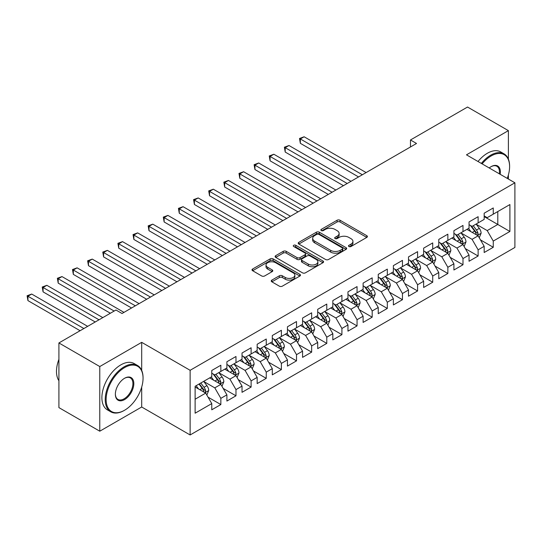 <?xml version="1.0" encoding="UTF-8"?>
<svg xmlns="http://www.w3.org/2000/svg" width="542" height="542" viewBox="0 0 542 542"><rect width="100%" height="100%" fill="white"/><g stroke="black" fill="none" stroke-linecap="round" stroke-linejoin="round"><path stroke-width="0.81" d="M348.919 246.515A1.47 0.847 0 0 0 350.999 246.515L366.785 237.403A2.1 1.213 0 0 0 367.401 236.549A2.1 1.213 0 0 0 366.785 235.689L340.044 220.248A2.1 1.213 0 0 0 337.077 220.248L321.291 229.361A1.47 0.847 0 0 0 320.864 229.964A1.47 0.847 0 0 0 321.291 230.567A1.47 0.847 0 0 0 323.371 230.567L325.417 229.381A6.721 3.882 0 0 1 334.922 229.381L337.151 230.668A6.721 3.882 0 0 1 339.116 233.412A6.721 3.882 0 0 1 337.151 236.163L335.105 237.342A1.47 0.847 0 0 0 334.678 237.938A1.47 0.847 0 0 0 335.105 238.541A1.47 0.847 0 0 0 337.185 238.541L339.231 237.362A6.721 3.882 0 0 1 348.736 237.362L350.965 238.649A6.721 3.882 0 0 1 352.937 241.393A6.721 3.882 0 0 1 350.965 244.137L348.919 245.316A1.47 0.847 0 0 0 348.492 245.919A1.47 0.847 0 0 0 348.919 246.515L348.919 245.316M271.86 280.112A2.1 1.213 0 0 0 271.244 280.973A2.1 1.213 0 0 0 271.86 281.826L279.36 286.162A2.1 1.213 0 0 0 282.335 286.162L299.862 276.041A2.1 1.213 0 0 0 300.478 275.18A2.1 1.213 0 0 0 299.862 274.327L273.127 258.886A2.1 1.213 0 0 0 270.153 258.886L252.626 269.008A2.1 1.213 0 0 0 252.01 269.869A2.1 1.213 0 0 0 252.626 270.722L261.684 275.953A2.1 1.213 0 0 0 264.659 275.953L272.159 271.623A2.1 1.213 0 0 0 272.775 270.763A2.1 1.213 0 0 0 272.159 269.909L267.667 267.314A5.616 3.245 0 0 1 266.02 265.018A5.616 3.245 0 0 1 269.489 262.023A5.616 3.245 0 0 1 275.614 262.728L293.215 272.89A5.616 3.245 0 0 1 294.862 275.18A5.616 3.245 0 0 1 291.393 278.182A5.616 3.245 0 0 1 285.268 277.477L282.335 275.783A2.1 1.213 0 0 0 279.36 275.783L271.86 280.112L271.86 281.826M141.692 370.376L141.692 342.341L99.775 366.548L58.909 342.95L115.968 310.01L122.018 313.506L416.527 143.474L410.477 139.978L410.477 146.97M141.692 342.341L190.127 370.301L514.9 182.796L514.9 247.45L190.127 434.962L190.127 370.301M508.389 159.118L508.389 130.629L466.472 154.836L514.9 182.796M508.389 130.629L467.529 107.038L410.477 139.978M325.566 259.489A2.1 1.213 0 0 0 328.533 259.489L346.06 249.367A2.1 1.213 0 0 0 346.677 248.507A2.1 1.213 0 0 0 346.06 247.653L319.326 232.213A2.1 1.213 0 0 0 316.352 232.213L298.825 242.335A2.1 1.213 0 0 0 298.208 243.195A2.1 1.213 0 0 0 298.825 244.049L325.566 259.489M294.286 246.834A1.47 0.847 0 0 1 295.776 247.044L295.776 245.296L322.964 260.987A2.1 1.213 0 0 1 323.581 261.847A2.1 1.213 0 0 1 322.964 262.707L305.437 272.822A2.1 1.213 0 0 1 302.463 272.822L275.722 257.389L275.722 255.668A2.1 1.213 0 0 0 275.106 256.529A2.1 1.213 0 0 0 275.722 257.389M275.722 255.668L283.229 251.339A2.1 1.213 0 0 1 286.196 251.339L297.043 257.599A2.1 1.213 0 0 0 300.011 257.599L304.99 254.726A2.1 1.213 0 0 0 305.607 253.873A2.1 1.213 0 0 0 304.99 253.012L293.696 246.495A1.47 0.847 0 0 1 293.269 245.892A1.47 0.847 0 0 1 294.177 245.113A1.47 0.847 0 0 1 295.776 245.296M484.175 216.61L497.8 224.469L497.8 211.543L509.907 204.551L493.261 214.165L493.261 207.959L484.175 213.202L484.175 219.402L478.125 222.898L478.125 216.698L469.047 221.935L469.047 228.141L462.99 231.637L462.99 225.431L453.911 230.675L453.911 236.881L447.855 240.377L447.855 234.171L438.776 239.415L438.776 245.614L432.719 249.11L432.719 242.911L423.641 248.148L423.641 254.354L417.591 257.85L417.591 251.644L408.505 256.888L408.505 263.094L402.455 266.589L402.455 260.384L393.377 265.627L393.377 271.827L387.32 275.322L387.32 269.123L378.241 274.36L378.241 280.566L372.185 284.062L372.185 277.856L363.106 283.1L363.106 289.306L357.049 292.802L357.049 286.596L347.971 291.84L347.971 298.046L341.921 301.535L341.921 295.336L332.835 300.58L332.835 306.779L326.785 310.275L326.785 304.069L317.707 309.313L317.707 315.519L311.65 319.014L311.65 312.809L302.572 318.052L302.572 324.258L296.515 327.747L296.515 321.548L287.436 326.792L287.436 332.991L281.379 336.487L281.379 330.281L272.301 335.525L272.301 341.731L266.251 345.227L266.251 339.021L257.165 344.265L257.165 350.471L251.115 353.96L251.115 347.761L242.03 353.005L242.03 359.204L235.98 362.7L235.98 356.494L226.902 361.738L226.902 367.943L220.845 371.439L220.845 365.233L211.766 370.477L211.766 376.683L195.12 386.29L195.12 413.2L211.766 403.594L205.709 393.106L195.12 386.988M509.907 204.551L509.907 231.461L493.261 241.075L487.204 230.587L476.235 224.252M480.469 239.896L493.261 247.281L493.261 241.075M493.261 247.281L484.175 252.518L484.175 246.319L478.125 249.815L472.068 239.327L461.1 232.992M465.334 248.629L478.125 256.014L478.125 249.815M478.125 256.014L469.047 261.258L469.047 255.052L462.99 258.548L456.94 248.067L445.964 241.732M450.206 257.369L462.99 264.753L462.99 258.548M462.99 264.753L453.911 269.997L453.911 263.791L447.855 267.287L441.805 256.8L430.829 250.465M435.07 266.108L447.855 273.493L447.855 267.287M447.855 273.493L438.776 278.73L438.776 272.531L432.719 276.027L426.669 265.539L415.694 259.205M419.935 274.848L432.719 282.226L432.719 276.027M432.719 282.226L423.641 287.47L423.641 281.264L417.591 284.76L411.534 274.279L400.565 267.944M404.799 283.581L417.591 290.966L417.591 284.76M417.591 290.966L408.505 296.21L408.505 290.004L402.455 293.5L396.398 283.012L385.43 276.677M389.664 292.321L402.455 299.706L402.455 293.5M402.455 299.706L393.377 304.943L393.377 298.744L387.32 302.24L381.27 291.752L370.294 285.417M374.529 301.061L387.32 308.439L387.32 302.24M387.32 308.439L378.241 313.683L378.241 307.477L372.185 310.972L366.135 300.492L355.159 294.157M359.4 309.794L372.185 317.178L372.185 310.972M372.185 317.178L363.106 322.422L363.106 316.216L357.049 319.712L350.999 309.225L340.024 302.89M344.265 318.533L357.049 325.918L357.049 319.712M357.049 325.918L347.971 331.155L347.971 324.956L341.921 328.452L335.864 317.964L324.895 311.63M329.13 327.273L341.921 334.651L341.921 328.452M341.921 334.651L332.835 339.895L332.835 333.689L326.785 337.185L320.728 326.704L309.76 320.369M313.994 336.006L326.785 343.391L326.785 337.185M326.785 343.391L317.707 348.635L317.707 342.429L311.65 345.925L305.593 335.437L294.624 329.102M298.859 344.746L311.65 352.131L311.65 345.925M311.65 352.131L302.572 357.368L302.572 351.169L296.515 354.664L290.465 344.177L279.489 337.842M283.73 353.486L296.515 360.864L296.515 354.664M296.515 360.864L287.436 366.107L287.436 359.902L281.379 363.397L275.329 352.917L264.354 346.582M268.595 362.219L281.379 369.603L281.379 363.397M281.379 369.603L272.301 374.847L272.301 368.641L266.251 372.137L260.194 361.649L249.225 355.315M253.46 370.958L266.251 378.343L266.251 372.137M266.251 378.343L257.165 383.587L257.165 377.381L251.115 380.877L245.059 370.389L234.09 364.055M238.324 379.698L251.115 387.076L251.115 380.877M251.115 387.076L242.03 392.32L242.03 386.121L235.98 389.61L229.923 379.129L218.954 372.794M223.189 388.431L235.98 395.816L235.98 389.61M235.98 395.816L226.902 401.06L226.902 394.854L220.845 398.35L214.795 387.862L203.819 381.527M208.06 397.171L220.845 404.556L220.845 398.35M220.845 404.556L211.766 409.799L211.766 403.594M211.766 373.187L214.795 374.935L220.845 371.439M195.12 399.224L205.709 393.106M226.902 364.448L229.923 366.196L235.98 362.7M214.795 387.862L220.845 384.373L209.646 377.903M226.902 394.854L220.845 384.373M242.03 355.708L245.059 357.456L251.115 353.96M229.923 379.129L235.98 375.633L224.781 369.163M242.03 386.121L235.98 375.633M257.165 346.975L260.194 348.723L266.251 345.227M245.059 370.389L251.115 366.893L239.916 360.43M257.165 377.381L251.115 366.893M272.301 338.235L275.329 339.983L281.379 336.487M260.194 361.649L266.251 358.16L255.052 351.69M272.301 368.641L266.251 358.16M287.436 329.495L290.465 331.243L296.515 327.747M275.329 352.917L281.379 349.421L270.18 342.95M287.436 359.902L281.379 349.421M302.572 320.762L305.593 322.51L311.65 319.014M290.465 344.177L296.515 340.681L285.316 334.218M302.572 351.169L296.515 340.681M317.707 312.023L320.728 313.771L326.785 310.275M305.593 335.437L311.65 331.948L300.451 325.478M317.707 342.429L311.65 331.948M332.835 303.283L335.864 305.031L341.921 301.535M320.728 326.704L326.785 323.208L315.586 316.738M332.835 333.689L326.785 323.208M347.971 294.55L350.999 296.298L357.049 292.802M335.864 317.964L341.921 314.468L330.722 308.005M347.971 324.956L341.921 314.468M363.106 285.81L366.135 287.558L372.185 284.062M350.999 309.225L357.049 305.729L345.85 299.265M363.106 316.216L357.049 305.729M378.241 277.07L381.27 278.818L387.32 275.322M366.135 300.492L372.185 296.996L360.986 290.526M378.241 307.477L372.185 296.996M393.377 268.337L396.398 270.085L402.455 266.589M381.27 291.752L387.32 288.256L376.121 281.793M393.377 298.744L387.32 288.256M408.505 259.598L411.534 261.346L417.591 257.85M396.398 283.012L402.455 279.516L391.256 273.053M408.505 290.004L402.455 279.516M423.641 250.858L426.669 252.606L432.719 249.11M411.534 274.279L417.591 270.783L406.392 264.313M423.641 281.264L417.591 270.783M438.776 242.125L441.805 243.873L447.855 240.377M426.669 265.539L432.719 262.043L421.52 255.58M438.776 272.531L432.719 262.043M453.911 233.385L456.94 235.133L462.99 231.637M441.805 256.8L447.855 253.304L436.656 246.84M453.911 263.791L447.855 253.304M469.047 224.645L472.068 226.393L478.125 222.898M456.94 248.067L462.99 244.571L451.791 238.101M469.047 255.052L462.99 244.571M484.175 215.912L487.204 217.66L493.261 214.165M472.068 239.327L478.125 235.831L466.926 229.368M484.175 246.319L478.125 235.831M58.909 342.95L58.909 407.611L99.775 431.202L141.692 407.001L190.127 434.962M99.775 366.548L99.775 431.202M508.389 179.036L508.389 174.924M487.204 230.587L497.8 224.469L509.907 231.461M141.692 407.001L141.692 387.076M349.509 246.725L350.965 245.885A6.721 3.882 0 0 0 352.937 243.141L352.937 241.393M339.116 233.412L339.116 235.16A6.721 3.882 0 0 1 337.151 237.904L335.694 238.744M366.758 237.416L340.044 221.996A2.1 1.213 0 0 0 337.077 221.996L321.88 230.77M346.033 249.381L319.326 233.961A2.1 1.213 0 0 0 316.352 233.961L298.852 244.069M342.348 249.11A1.47 0.847 0 0 0 342.781 248.507A1.47 0.847 0 0 0 342.348 247.911L318.879 234.361A1.47 0.847 0 0 0 316.799 234.361L314.645 235.601A6.721 3.882 0 0 0 312.673 238.345A6.721 3.882 0 0 0 314.645 241.088L330.688 250.357A6.721 3.882 0 0 0 340.193 250.357L342.348 249.11L342.348 250.858A1.47 0.847 0 0 0 342.781 250.255L342.781 248.507M312.673 238.345L312.673 240.092A6.721 3.882 0 0 0 314.645 242.836L314.645 241.088M342.348 250.858L340.193 252.105A6.721 3.882 0 0 1 330.688 252.105L314.645 242.836M275.749 257.403L283.229 253.087L283.229 251.339M305.607 253.873L305.607 255.621A2.1 1.213 0 0 1 304.99 256.474L300.011 259.347A2.1 1.213 0 0 1 297.043 259.347L286.196 253.087A2.1 1.213 0 0 0 283.229 253.087M295.776 247.044L322.937 262.721M308.296 264.096A5.616 3.245 0 0 0 314.421 264.801A5.616 3.245 0 0 0 317.89 261.806A5.616 3.245 0 0 0 316.243 259.51L310.038 255.926A2.1 1.213 0 0 0 307.07 255.926L302.09 258.805A2.1 1.213 0 0 0 301.474 259.659A2.1 1.213 0 0 0 302.09 260.519L308.296 264.096L308.296 265.844A5.616 3.245 0 0 0 314.421 266.549A5.616 3.245 0 0 0 317.89 263.554L317.89 261.806M301.474 259.659L301.474 261.407A2.1 1.213 0 0 0 302.09 262.267L302.09 260.519M308.296 265.844L302.09 262.267M294.862 275.18L294.862 276.928A5.616 3.245 0 0 1 291.393 279.929A5.616 3.245 0 0 1 285.268 279.225L282.335 277.531A2.1 1.213 0 0 0 279.36 277.531L271.888 281.847M266.02 265.018L266.02 266.766A5.616 3.245 0 0 0 267.667 269.062L267.667 267.314M272.131 271.637L267.667 269.062M299.834 276.054L273.127 260.634A2.1 1.213 0 0 0 270.153 260.634L252.653 270.743L252.626 269.008M479.243 237.769L481.12 233.195A5.671 3.272 -120 0 0 479.311 228.365L476.093 224.07M470.971 231.705L468.525 228.439M467.387 229.632L467.109 229.259M366.135 172.573L304.13 136.774L300.343 138.955L300.343 143.325L358.567 176.943M477.055 235.214L477.936 234.422L478.058 233.433A5.671 3.272 -120 0 0 476.432 230.025L473.22 225.729M471.384 226L475.354 231.298A2.886 1.667 60 0 1 475.883 232.179L478.058 233.433M470.388 225.425L474.616 231.068A5.671 3.272 60 0 1 476.242 234.483L476.357 234.808M300.343 143.325L299.509 138.481L362.347 174.754M299.509 138.481L304.13 136.774M464.108 246.508L465.984 241.928A5.671 3.272 -120 0 0 464.176 237.098L460.964 232.809M455.836 240.438L453.397 237.179M452.252 238.372L451.974 237.999M350.999 181.306L288.994 145.513L285.214 147.695L285.214 152.065L343.432 185.676M461.919 243.954L462.8 243.162L462.922 242.172A5.671 3.272 -120 0 0 461.303 238.758L458.085 234.469M456.249 234.733L460.219 240.038A2.886 1.667 60 0 1 460.747 240.912L462.922 242.172M455.253 234.158L459.487 239.808A5.671 3.272 60 0 1 461.106 243.222L461.222 243.548M285.214 152.065L284.381 147.214L347.212 183.494M284.381 147.214L288.994 145.513M448.979 255.248L450.849 250.668A5.671 3.272 -120 0 0 449.04 245.838L445.829 241.549M440.707 249.178L438.261 245.912M437.116 247.105L436.838 246.732M335.864 190.046L273.859 154.246L270.079 156.435L270.079 160.805L328.296 194.415M446.784 252.687L447.665 251.901L447.787 250.912A5.671 3.272 -120 0 0 446.168 247.498L442.949 243.209M441.113 243.473L445.09 248.771A2.886 1.667 60 0 1 445.612 249.652L447.787 250.912M440.118 242.897L444.352 248.548A5.671 3.272 60 0 1 445.971 251.955L446.086 252.287M270.079 160.805L269.245 155.954L332.083 192.234M269.245 155.954L273.859 154.246M507.258 178.379A26.111 15.074 120 0 0 509.602 166.631A26.111 15.074 120 0 0 491.14 155.967A26.111 15.074 120 0 0 482.136 163.874M481.35 163.42A26.754 15.447 -60 0 1 490.686 155.181A26.754 15.447 -60 0 1 504.06 153.86A26.754 15.447 -60 0 1 509.602 166.103L509.602 166.631M489.223 167.966A13.055 7.541 -60 0 1 491.14 166.631L491.14 166.631A13.055 7.541 -60 0 1 500.171 174.287M499.331 173.806A12.412 7.168 120 0 0 496.892 166.279A12.412 7.168 120 0 0 490.91 166.767M478.017 161.502A26.754 15.447 -60 0 1 487.353 153.264A26.754 15.447 -60 0 1 500.733 151.936L504.06 153.86M124.592 367.591A26.111 15.074 120 0 0 106.13 399.576A26.111 15.074 120 0 0 124.592 410.233L124.138 410.497A26.754 15.447 -60 0 1 110.764 411.818A26.754 15.447 -60 0 1 106.659 390.382A26.754 15.447 -60 0 1 124.138 366.805A26.754 15.447 -60 0 1 137.519 365.484A26.754 15.447 -60 0 1 143.054 377.727L143.054 378.255A26.111 15.074 120 0 0 124.592 367.591M124.592 378.255L124.592 378.255A13.055 7.541 -60 0 1 133.827 383.58A13.055 7.541 -60 0 1 124.592 399.576A13.055 7.541 -60 0 1 115.365 394.244A13.055 7.541 -60 0 1 124.592 378.255L124.592 378.255M115.365 393.973A12.412 7.168 120 0 0 117.932 399.4A12.412 7.168 120 0 0 124.138 398.79A12.412 7.168 120 0 0 132.248 387.848A12.412 7.168 120 0 0 130.344 377.903A12.412 7.168 120 0 0 124.362 378.391M58.909 380.735A26.754 15.447 -60 0 1 58.909 359.346M110.764 411.818L107.431 409.901A26.754 15.447 -60 0 1 103.332 388.458A26.754 15.447 -60 0 1 120.812 364.888A26.754 15.447 -60 0 1 134.186 363.56L137.519 365.484M124.138 410.497L124.592 410.233A26.111 15.074 120 0 0 143.054 378.255M433.844 263.981L435.721 259.408A5.671 3.272 -120 0 0 433.905 254.577L430.694 250.282M425.572 257.917L423.126 254.652M421.981 255.844L421.703 255.472M320.728 198.785L258.724 162.986L254.943 165.168L254.943 169.538L313.161 203.155M431.656 261.427L432.53 260.634L432.658 259.645A5.671 3.272 -120 0 0 431.032 256.237L427.821 251.942M425.985 252.213L429.955 257.511A2.886 1.667 60 0 1 430.477 258.392L432.658 259.645M424.982 251.637L429.217 257.287A5.671 3.272 60 0 1 430.843 260.695L430.958 261.02M254.943 169.538L254.11 164.693L316.948 200.967M254.11 164.693L258.724 162.986M418.709 272.721L420.585 268.141A5.671 3.272 -120 0 0 418.776 263.31L415.558 259.022M410.436 266.65L407.99 263.392M406.852 264.584L406.575 264.211M305.593 207.518L243.595 171.726L239.808 173.907L239.808 178.277L298.025 211.888M416.52 270.167L417.401 269.374L417.523 268.385A5.671 3.272 -120 0 0 415.897 264.97L412.686 260.682M410.85 260.946L414.82 266.251A2.886 1.667 60 0 1 415.341 267.125L417.523 268.385M409.854 260.37L414.081 266.02A5.671 3.272 60 0 1 415.707 269.435L415.822 269.76M239.808 178.277L238.975 173.426L301.813 209.707M238.975 173.426L243.595 171.726M403.573 281.461L405.45 276.881A5.671 3.272 -120 0 0 403.641 272.05L400.423 267.762M395.301 275.39L392.855 272.125M391.717 273.317L391.439 272.951M290.465 216.258L228.46 180.459L224.673 182.647L224.673 187.017L282.897 220.628M401.385 278.9L402.266 278.114L402.388 277.125A5.671 3.272 -120 0 0 400.762 273.71L397.55 269.421M395.714 269.686L399.684 274.984A2.886 1.667 60 0 1 400.213 275.864L402.388 277.125M394.718 269.11L398.946 274.76A5.671 3.272 60 0 1 400.572 278.168L400.687 278.5M224.673 187.017L223.839 182.166L286.677 218.446M223.839 182.166L228.46 180.459M388.438 290.194L390.315 285.62A5.671 3.272 -120 0 0 388.506 280.79L385.294 276.495M380.166 284.13L377.727 280.864M376.582 282.057L376.304 281.684M275.329 224.998L213.324 189.199L209.544 191.387L209.544 195.75L267.762 229.368M386.25 287.639L387.13 286.847L387.252 285.858A5.671 3.272 -120 0 0 385.633 282.45L382.415 278.154M380.579 278.425L384.549 283.723A2.886 1.667 60 0 1 385.077 284.604L387.252 285.858M379.583 277.85L383.817 283.5A5.671 3.272 60 0 1 385.437 286.908L385.552 287.24M209.544 195.75L208.711 190.906L271.542 227.179M208.711 190.906L213.324 189.199M373.309 298.933L375.179 294.353A5.671 3.272 -120 0 0 373.37 289.523L370.159 285.234M365.037 292.863L362.591 289.604M361.446 290.797L361.168 290.424M260.194 233.737L198.189 197.938L194.409 200.12L194.409 204.49L252.626 238.101M371.114 296.379L371.995 295.586L372.117 294.597A5.671 3.272 -120 0 0 370.498 291.183L367.28 286.894M365.443 287.158L369.42 292.463A2.886 1.667 60 0 1 369.942 293.337L372.117 294.597M364.448 286.582L368.682 292.233A5.671 3.272 60 0 1 370.301 295.647L370.416 295.973M194.409 204.49L193.575 199.639L256.413 235.919M193.575 199.639L198.189 197.938M358.174 307.673L360.051 303.093A5.671 3.272 -120 0 0 358.235 298.263L355.024 293.974M349.902 301.603L347.456 298.337M346.311 299.53L346.033 299.164M245.059 242.47L183.054 206.671L179.273 208.86L179.273 213.23L237.491 246.84M355.986 305.112L356.86 304.326L356.988 303.337A5.671 3.272 -120 0 0 355.362 299.922L352.151 295.634M350.315 295.898L354.285 301.203A2.886 1.667 60 0 1 354.807 302.077L356.988 303.337M349.312 295.322L353.547 300.973A5.671 3.272 60 0 1 355.173 304.38L355.288 304.712M179.273 213.23L178.44 208.379L241.278 244.659M178.44 208.379L183.054 206.671M343.039 316.406L344.915 311.833A5.671 3.272 -120 0 0 343.106 307.002L339.888 302.707M334.766 310.342L332.321 307.077M331.182 308.269L330.898 307.897M229.923 251.21L167.925 215.411L164.138 217.599L164.138 221.963L222.355 255.58M340.85 313.852L341.731 313.059L341.853 312.07A5.671 3.272 -120 0 0 340.227 308.662L337.016 304.367M335.18 304.638L339.15 309.936A2.886 1.667 60 0 1 339.671 310.817L341.853 312.07M334.184 304.062L338.411 309.712A5.671 3.272 60 0 1 340.037 313.12L340.152 313.452M164.138 221.963L163.305 217.118L226.143 253.392M163.305 217.118L167.925 215.411M327.903 325.146L329.78 320.566A5.671 3.272 -120 0 0 327.971 315.735L324.753 311.447M319.631 319.075L317.185 315.817M316.047 317.009L315.769 316.636M214.795 259.95L152.79 224.151L149.003 226.332L149.003 230.702L207.227 264.313M325.715 322.592L326.596 321.799L326.718 320.81A5.671 3.272 -120 0 0 325.092 317.395L321.88 313.107M320.044 313.371L324.014 318.676A2.886 1.667 60 0 1 324.543 319.55L326.718 320.81M319.048 312.795L323.276 318.445A5.671 3.272 60 0 1 324.902 321.86L325.017 322.185M149.003 230.702L148.169 225.851L211.007 262.132M148.169 225.851L152.79 224.151M312.768 333.886L314.645 329.306A5.671 3.272 -120 0 0 312.836 324.475L309.624 320.187M304.496 327.815L302.057 324.55M300.912 325.742L300.634 325.376M199.659 268.683L137.654 232.884L133.867 235.072L133.867 239.442L192.092 273.053M310.58 331.325L311.46 330.539L311.582 329.55A5.671 3.272 -120 0 0 309.963 326.135L306.745 321.846M304.909 322.111L308.879 327.415A2.886 1.667 60 0 1 309.407 328.289L311.582 329.55M303.913 321.535L308.147 327.185A5.671 3.272 60 0 1 309.767 330.593L309.882 330.925M133.867 239.442L133.041 234.591L195.872 270.871M133.041 234.591L137.654 232.884M297.639 342.619L299.509 338.045A5.671 3.272 -120 0 0 297.7 333.215L294.489 328.919M289.367 336.555L286.921 333.289M285.776 334.482L285.498 334.109M184.524 277.423L122.519 241.624L118.739 243.812L118.739 248.175L176.956 281.793M295.444 340.064L296.325 339.272L296.447 338.283A5.671 3.272 -120 0 0 294.828 334.875L291.61 330.579M289.774 330.85L293.75 336.148A2.886 1.667 60 0 1 294.272 337.029L296.447 338.283M288.778 330.274L293.012 335.925A5.671 3.272 60 0 1 294.631 339.333L294.746 339.665M118.739 248.175L117.905 243.331L180.737 279.604M117.905 243.331L122.519 241.624M282.504 351.358L284.381 346.778A5.671 3.272 -120 0 0 282.565 341.948L279.354 337.659M274.232 345.288L271.786 342.029M270.641 343.221L270.363 342.849M169.389 286.162L107.384 250.363L103.603 252.545L103.603 256.915L161.821 290.526M280.316 348.804L281.19 348.011L281.318 347.022A5.671 3.272 -120 0 0 279.692 343.614L276.474 339.319M274.645 339.59L278.615 344.888A2.886 1.667 60 0 1 279.137 345.762L281.318 347.022M273.642 339.014L277.877 344.658A5.671 3.272 60 0 1 279.503 348.072L279.618 348.398M103.603 256.915L102.77 252.064L165.608 288.344M102.77 252.064L107.384 250.363M267.369 360.098L269.245 355.518A5.671 3.272 -120 0 0 267.436 350.688L264.218 346.399M259.096 354.028L256.651 350.769M255.512 351.954L255.228 351.589M154.253 294.895L92.255 259.096L88.468 261.285L88.468 265.655L146.686 299.265M265.18 357.537L266.061 356.751L266.183 355.762A5.671 3.272 -120 0 0 264.557 352.347L261.346 348.059M259.51 348.323L263.48 353.628A2.886 1.667 60 0 1 264.001 354.502L266.183 355.762M258.514 347.747L262.741 353.398A5.671 3.272 60 0 1 264.367 356.805L264.482 357.137M88.468 265.655L87.635 260.804L150.473 297.084M87.635 260.804L92.255 259.096M252.233 368.838L254.11 364.258A5.671 3.272 -120 0 0 252.301 359.427L249.083 355.132M243.961 362.767L241.515 359.502M240.377 360.694L240.099 360.322M139.125 303.635L77.12 267.836L73.333 270.024L73.333 274.387L131.557 308.005M250.045 366.277L250.926 365.484L251.048 364.495A5.671 3.272 -120 0 0 249.422 361.087L246.21 356.792M244.374 357.063L248.344 362.361A2.886 1.667 60 0 1 248.873 363.242L251.048 364.495M243.378 356.487L247.606 362.137A5.671 3.272 60 0 1 249.232 365.545L249.347 365.877M73.333 274.387L72.499 269.543L135.337 305.817M72.499 269.543L77.12 267.836M237.098 377.571L238.975 372.991A5.671 3.272 -120 0 0 237.166 368.16L233.948 363.872M228.826 371.5L226.387 368.242M225.242 369.434L224.964 369.061M123.989 312.375L61.984 276.576L58.197 278.757L58.197 283.127L110.365 313.249M234.91 375.017L235.79 374.224L235.912 373.235A5.671 3.272 -120 0 0 234.293 369.827L231.075 365.532M229.239 365.803L233.209 371.101A2.886 1.667 60 0 1 233.737 371.975L235.912 373.235M228.243 365.227L232.477 370.87A5.671 3.272 60 0 1 234.097 374.285L234.212 374.61M58.197 283.127L57.371 278.276L114.152 311.061M57.371 278.276L61.984 276.576M221.963 386.311L223.839 381.731A5.671 3.272 -120 0 0 222.03 376.9L218.819 372.611M213.69 380.24L211.251 376.981M210.106 378.167L209.829 377.801M102.797 317.612L46.849 285.316L43.069 287.497L43.069 291.867L95.229 321.982M219.774 383.75L220.655 382.964L220.777 381.974A5.671 3.272 -120 0 0 219.158 378.56L215.94 374.271M214.104 374.536L218.08 379.84A2.886 1.667 60 0 1 218.602 380.714L220.777 381.974M213.108 373.96L217.342 379.61A5.671 3.272 60 0 1 218.961 383.018L219.076 383.35M43.069 291.867L42.235 287.016L99.017 319.8M42.235 287.016L46.849 285.316M206.834 395.05L208.711 390.47A5.671 3.272 -120 0 0 206.895 385.64L203.684 381.344M198.562 388.98L196.116 385.714M87.669 326.352L31.714 294.049L27.933 296.237L27.933 300.6L80.101 330.722M204.646 392.489L205.52 391.697L205.648 390.707A5.671 3.272 -120 0 0 204.022 387.3L200.804 383.004M199.388 383.824L202.945 388.573A2.886 1.667 60 0 1 203.467 389.454L205.648 390.707M198.989 384.054L202.207 388.35A5.671 3.272 60 0 1 203.833 391.758L203.941 392.09M27.933 300.6L27.1 295.756L83.881 328.533M27.1 295.756L31.714 294.049M350.965 245.885L350.965 244.137M335.105 238.541L335.105 237.342M337.151 237.904L337.151 236.163M321.291 230.567L321.291 229.361M337.077 221.996L337.077 220.248M340.044 221.996L340.044 220.248M366.785 237.403L366.785 235.689M298.825 244.049L298.825 242.335M316.352 233.961L316.352 232.213M319.326 233.961L319.326 232.213M346.06 249.367L346.06 247.653M330.688 252.105L330.688 250.357M340.193 252.105L340.193 250.357M286.196 253.087L286.196 251.339M297.043 259.347L297.043 257.599M300.011 259.347L300.011 257.599M304.99 256.474L304.99 254.726M322.964 262.707L322.964 260.987M279.36 277.531L279.36 275.783M282.335 277.531L282.335 275.783M285.268 279.225L285.268 277.477M272.159 271.623L272.159 269.909M270.153 260.634L270.153 258.886M273.127 260.634L273.127 258.886M299.862 276.041L299.862 274.327M477.414 235.418L481.086 233.304M476.432 230.025L479.311 228.365M472.251 232.437L474.616 231.068M462.279 244.157L465.951 242.037M461.303 238.758L464.176 237.098M457.116 241.176L459.487 239.808M447.143 252.897L450.815 250.777M446.168 247.498L449.04 245.838M441.981 249.916L444.352 248.548M432.008 261.63L435.68 259.516M431.032 256.237L433.905 254.577M426.845 258.649L429.217 257.287M416.879 270.37L420.545 268.249M415.897 264.97L418.776 263.31M411.71 267.389L414.081 266.02M401.744 279.11L405.416 276.989M400.762 273.71L403.641 272.05M396.581 276.129L398.946 274.76M386.609 287.849L390.281 285.729M385.633 282.45L388.506 280.79M381.446 284.862L383.817 283.5M371.473 296.582L375.145 294.462M370.498 291.183L373.37 289.523M366.311 293.601L368.682 292.233M356.338 305.322L360.01 303.202M355.362 299.922L358.235 298.263M351.175 302.341L353.547 300.973M341.209 314.062L344.875 311.941M340.227 308.662L343.106 307.002M336.04 311.074L338.411 309.712M326.074 322.795L329.746 320.674M325.092 317.395L327.971 315.735M320.911 319.814L323.276 318.445M310.939 331.535L314.611 329.414M309.963 326.135L312.836 324.475M305.776 328.554L308.147 327.185M295.803 340.274L299.475 338.154M294.828 334.875L297.7 333.215M290.641 337.293L293.012 335.925M280.668 349.007L284.34 346.894M279.692 343.614L282.565 341.948M275.505 346.026L277.877 344.658M265.539 357.747L269.205 355.627M264.557 352.347L267.436 350.688M260.37 354.766L262.741 353.398M250.404 366.487L254.069 364.366M249.422 361.087L252.301 359.427M245.241 363.506L247.606 362.137M235.269 375.22L238.941 373.106M234.293 369.827L237.166 368.16M230.106 372.239L232.477 370.87M220.133 383.96L223.805 381.839M219.158 378.56L222.03 376.9M214.971 380.979L217.342 379.61M204.998 392.699L208.67 390.579M204.022 387.3L206.895 385.64M199.835 389.718L202.207 388.35"/></g></svg>
